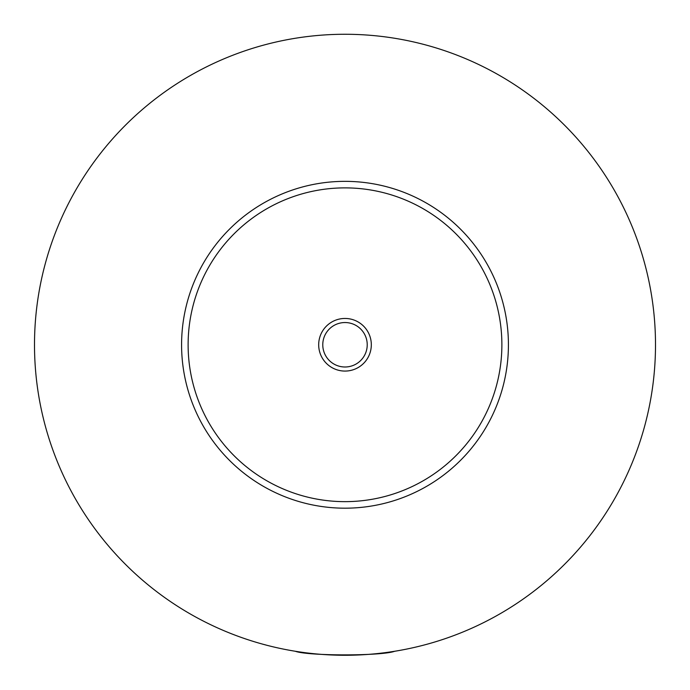 <?xml version="1.0" encoding="UTF-8"?>
<svg xmlns="http://www.w3.org/2000/svg" width="690" height="690" viewBox="0 0 690 690"><rect width="100%" height="100%" fill="white"/><g stroke="black" fill="none" stroke-linecap="round" stroke-linejoin="round"><path stroke-width="1.03" d="M295.32 651.265C307.964 656.087 382.036 656.087 394.68 651.265M371.315 344.767A26.315 26.315 0 0 0 345 318.452A26.315 26.315 0 0 0 318.685 344.767A26.315 26.315 0 0 0 345 371.073A26.315 26.315 0 0 0 371.315 344.767M322.773 344.767A22.227 22.227 0 0 0 345 366.994A22.227 22.227 0 0 0 367.227 344.767A22.227 22.227 0 0 0 345 322.541A22.227 22.227 0 0 0 322.773 344.767M508.418 344.767A163.418 163.418 0 0 1 345 508.185A163.418 163.418 0 0 1 181.582 344.767A163.418 163.418 0 0 1 345 181.349A163.418 163.418 0 0 1 508.418 344.767M655.5 344.767A310.5 310.5 0 0 1 345 655.267A310.5 310.5 0 0 1 34.5 344.767A310.5 310.5 0 0 1 345 34.267A310.5 310.5 0 0 1 655.5 344.767M501.88 344.767A156.88 156.88 0 0 0 345 187.878A156.88 156.88 0 0 0 188.12 344.767A156.88 156.88 0 0 0 345 501.647A156.88 156.88 0 0 0 501.88 344.767"/></g></svg>
